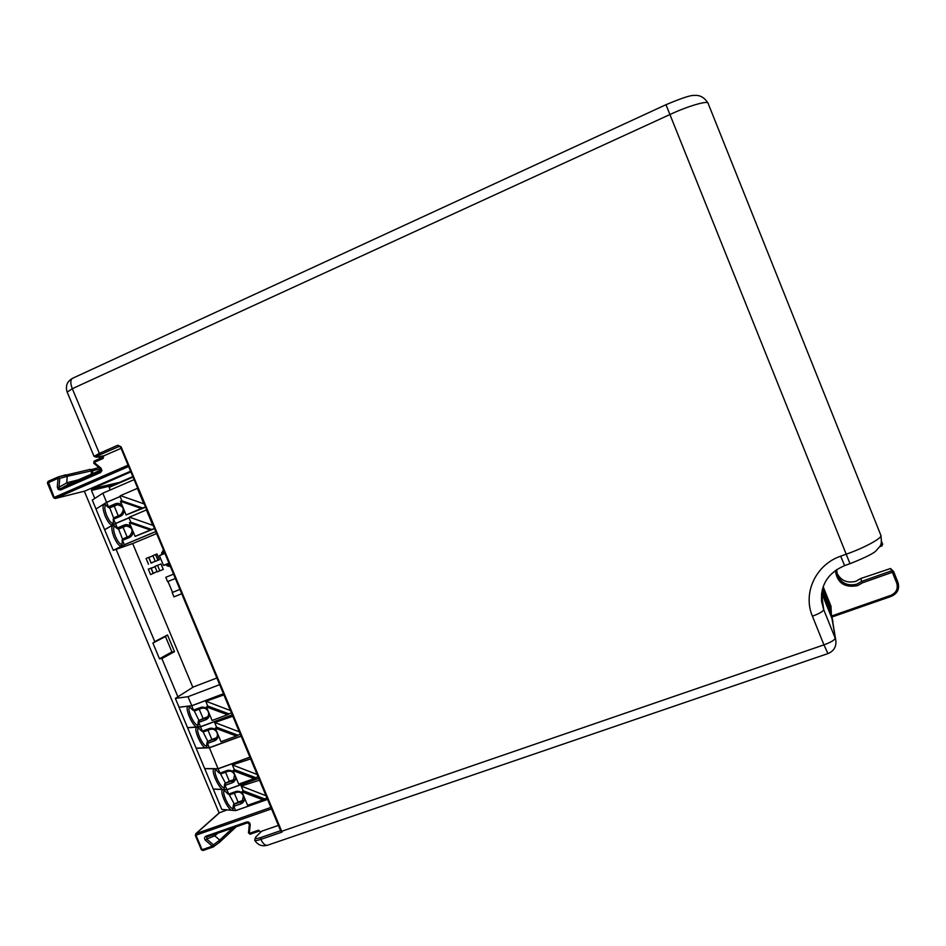 <?xml version="1.0" encoding="UTF-8"?>
<svg xmlns="http://www.w3.org/2000/svg" width="946" height="946" viewBox="0 0 946 946"><rect width="100%" height="100%" fill="white"/><g stroke="black" fill="none" stroke-linecap="round" stroke-linejoin="round"><path stroke-width="1.42" d="M232.29 715.01L200.552 726.835L202.349 731.128L209.314 728.538C211.88 727.734 214.198 728.385 216.279 730.466M207.99 730.229L211.869 739.465L207.28 741.699L215.605 738.66C217.414 737.1 217.876 735.077 217.012 732.618C215.475 729.709 213.24 728.633 210.331 729.366L203.828 731.778L201.711 731.163L203.828 731.778M217.828 833.166L214.789 835.838L214.375 834.36M101.198 469.855L68.408 484.21L66.728 482.791L78.471 479.811M249.366 824.392L248.479 832.811L249.354 824.321L247.663 822.772L250.205 824.877L249.33 833.379L258.554 830.186L260.635 832.054M219.59 842.141L219.756 840.06L232.763 827.963M91.194 474.242L91.466 470.848L67.237 476.311L65.771 474.821L58.404 476.867M103.09 458.467L103.469 456.918L103.09 458.467L94.08 462.428L100.915 468.045L101.967 470.493L100.548 472.539L60.686 489.969L60.733 488.633L59.385 488.538L59.03 487.225L66.728 482.827L67.237 476.311L59.728 478.392L58.073 476.961L57.99 478.309L59.728 478.392L59.03 487.225L57.304 487.166L57.99 478.309L47.584 483.039M101.234 470.268L100.891 470.978L100.654 468.932L93.82 463.304L100.607 468.849M837.127 574.222L836.749 569.527L837.127 574.222C840.639 583.055 847.238 586.366 856.899 584.155L861.711 581.376L860.718 578.526L855.964 581.282C847.143 583.457 840.758 580.631 836.843 572.815M223.445 693.832L191.754 705.811L193.552 710.103L200.505 707.49C203.071 706.674 205.388 707.312 207.458 709.394M199.204 709.204L203.106 718.534L198.506 720.734L206.677 717.718C208.581 716.157 209.09 714.112 208.203 711.569C206.666 708.66 204.442 707.584 201.533 708.329L195.042 710.777L192.913 710.174L195.042 710.777M122.176 505.483C120.107 503.426 117.812 502.858 115.27 503.78L107.891 507.044L105.148 504.419C102.286 504.265 102.322 508.25 105.266 516.362C108.648 523.564 111.238 526.153 113.035 524.155L113.603 517.911L120.58 514.849C125.002 509.456 123.784 506.051 116.937 504.632L109.417 507.919L114.218 506.11L118.274 515.83M106.07 505.022L105.727 505.081C104.226 506.358 104.58 509.906 106.792 515.712C109.133 520.879 111.202 523.41 113.012 523.28L113.307 523.103M131.08 526.768C129.011 524.711 126.705 524.131 124.174 525.054L116.76 528.258L113.934 525.527C111.084 525.373 111.12 529.299 114.04 537.304C117.47 544.577 120.095 547.214 121.904 545.192L122.46 539.078L129.46 536.086C133.906 530.6 132.629 527.218 125.664 525.929L118.285 529.098L123.063 527.253L127.154 537.056M114.844 526.118L114.513 526.177C113.035 527.454 113.378 530.942 115.566 536.654C117.931 541.892 120.036 544.447 121.868 544.328L122.164 544.139M249.945 757.297L218.124 768.814L219.921 773.107L226.898 770.588C229.476 769.808 231.805 770.47 233.875 772.551M225.562 772.22L229.346 781.254L224.805 783.572L233.426 780.45L234.584 774.656C233.047 771.759 230.824 770.659 227.903 771.368L221.388 773.722L219.259 773.095L221.388 773.722M258.766 778.404L226.898 789.78L228.696 794.061L235.684 791.577C238.262 790.809 240.591 791.471 242.661 793.564M234.336 793.174L238.085 802.113L233.556 804.467L242.306 801.321L243.37 795.645C241.833 792.748 239.598 791.636 236.677 792.334L230.15 794.664L228.021 794.025L230.15 794.664M154.541 566.914L148.309 569.137L150.603 574.6L156.598 571.81M159.815 570.828L163.268 569.409L160.986 563.958L157.521 565.341L154.884 566.429L157.178 571.904L159.815 570.828L157.521 565.341M132.925 477.127L109.192 487.403L110.268 489.969M132.688 543.548L192.83 687.304M155.286 561.404L159.377 559.748L156.989 554.001L155.511 554.557L152.885 555.645L155.286 561.404L157.911 560.316L155.511 554.557M152.507 562.409L151.088 563.13L148.688 557.383L150.213 556.922M152.566 562.551L151.088 563.13M165.786 577.308L173.461 574.175L165.786 577.308L167.584 581.624L175.27 578.503M169.062 566.524L170.091 566.11L167.253 565.956L166.141 564.478L169.216 564.017M166.212 564.656L163.469 565.389L159.413 555.669L161.872 554.285M169.736 565.247L168.707 565.673M169.641 565.034L168.246 563.603M163.954 551.423L162.937 551.849L162.582 550.998L163.599 550.572M162.937 551.849L161.683 552.63L161.943 554.451L164.06 553.576L163.8 551.755L161.683 552.63M163.469 565.389L168.861 563.177M164.793 553.445L159.413 555.669M241.124 736.165L209.35 747.837L196.165 748.251L204.679 768.578L218.077 768.696L209.373 747.754L241.088 736.094M249.921 757.226L218.077 768.696L249.898 757.178M204.679 768.578L213.24 789.011L226.851 789.662L258.719 778.286M204.738 768.696L218.124 768.814L204.774 768.613M218.159 734.983C218.159 737.845 216.93 739.796 214.47 740.86L207.505 743.426L209.373 747.754L196.165 748.251M241.928 791.802L263.071 799.843L247.568 805.294L241.928 791.802L243.146 790.726L241.195 786.067L243.867 783.726M244.553 798.069C244.541 800.907 243.299 802.835 240.828 803.852L233.828 806.323L235.613 810.604L267.529 799.382M213.288 789.13L226.922 789.685L213.288 789.13L221.79 809.421L235.684 810.627L221.79 809.421M234.277 804.526L233.828 806.323L233.142 806.276L233.083 809.055C230.623 816.292 216.847 787.746 223.847 789.945L228.021 794.025M229.109 794.486L234.312 804.076M224.817 790.454L224.509 790.56C221.009 791.897 229.902 810.344 233.012 808.168L233.248 807.979M238.073 802.113L243.134 800.304M267.541 799.429L235.684 810.627M233.556 804.467L233.142 806.276M235.767 777.068C235.755 779.906 234.513 781.845 232.054 782.874L225.065 785.381L226.922 789.685L258.731 778.333M266.867 797.809L263.071 799.843M265.885 795.468L259.476 780.107M241.195 786.067L259.31 780.261M265.72 795.621L242.034 786.41M243.146 790.726L264.241 798.731M233.071 770.612L254.19 778.593L238.711 784.116L233.071 770.612L234.301 769.583L232.361 764.924L235.069 762.689M225.515 783.595L224.391 785.357L224.332 788.266C221.802 795.48 208.179 766.875 215.203 769.122L219.259 773.095M220.383 773.58L225.503 783.217M216.161 769.654L215.854 769.748C212.33 771.061 221.128 789.52 224.261 787.379L224.498 787.19M229.346 781.254L234.277 779.469M224.805 783.572L224.391 785.357M258.01 776.595L254.19 778.593M257.005 774.195L250.584 758.822M232.361 764.924L250.418 758.976M256.839 774.348L233.165 765.208M234.301 769.583L255.385 777.529M179.835 589.453L172.16 592.551L173.958 596.867L181.644 593.769M172.16 592.551L179.835 589.441M167.986 581.471L172.55 592.385M157.06 571.62L153.24 573.181L157.06 571.62M153.24 573.181L151.194 568.286L155.014 566.713M153.228 573.524L150.946 568.049M130.879 522.263L151.774 529.512L150.331 529.997L129.389 522.724L130.879 522.263L128.904 517.545L129.649 517.226M154.352 528.436L151.774 529.512M118.546 529.003L122.495 539.066M123.063 527.253L126.658 525.74M152.897 525.515L146.394 509.941L129.436 517.155L153.11 525.444M129.389 522.724L135.101 536.394L150.331 529.997M156.516 533.603L133.244 543.347L113.331 550.324L124.399 544.754L155.7 531.64M135.101 536.394L154.446 528.648M124.399 544.754L113.331 550.324M155.664 531.581L124.316 544.719L122.507 540.379L129.377 537.494C131.801 536.323 133.008 534.265 132.984 531.333M123.051 538.782L121.963 540.663M129.034 517.876L115.495 523.623L117.304 527.963L118.865 528.79M116.76 528.258L118.285 529.098M121.916 500.836L142.799 508.026L141.344 508.463L120.402 501.262L121.916 500.836L119.941 496.118L120.757 495.775M145.377 506.938L142.799 508.026M109.736 507.801L113.591 517.923M114.218 506.11L118.049 504.466M104.628 529.736L115.518 523.54L104.628 529.736L113.236 550.288M143.898 503.958L137.383 488.373L120.449 495.657L144.099 503.899M128.987 517.746L115.436 523.505L129.011 517.817M120.402 501.262L126.125 514.943L141.344 508.463M126.125 514.943L145.518 507.281M114.17 517.58L113.626 519.165L120.485 516.244C122.909 515.05 124.103 512.992 124.092 510.06M120.13 496.567L106.602 502.385L108.412 506.725L109.984 507.576M107.891 507.044L109.417 507.919M113.082 519.472L113.626 519.165L115.436 523.505L104.663 529.654M120.107 496.508L106.626 502.302L95.96 509.043L104.58 529.618M134.001 479.705L102.818 493.197L106.626 502.302L95.96 509.043M102.818 493.197L92.282 500.079L95.995 508.96M206.429 706.922L227.501 714.715L212.093 720.462L206.429 706.922L207.73 706.023L205.767 701.353L208.617 699.437M209.35 713.923C209.35 716.784 208.12 718.747 205.66 719.823L198.707 722.425L200.505 726.717L232.231 714.892M216.835 678.01L193.339 686.985L175.365 698.408L179.042 707.194L191.778 705.716L179.007 707.277L187.544 727.651L200.576 726.741L187.544 727.651M199.18 720.675L198.069 722.472L197.998 725.759C195.314 732.925 182.117 704.12 189.188 706.544L192.913 710.174M194.19 710.765L199.015 720.497M190.134 707.088L189.815 707.17C186.22 708.4 194.734 726.954 197.939 724.896L198.199 724.695M203.106 718.534L207.6 716.855M198.506 720.734L198.069 722.472M175.365 698.408L188.006 696.705L191.778 705.716L223.41 693.761M232.255 714.94L200.552 726.835L187.592 727.77L196.118 748.132L209.291 747.718L241.076 736.047M231.368 712.823L227.501 714.715M230.304 710.28L223.871 694.849M205.767 701.353L223.682 694.979M230.126 710.411L206.512 701.459M207.73 706.023L228.766 713.792M188.006 696.705L219.614 684.679M157.911 560.316L159.377 559.748M148.688 557.383L146.074 558.471L148.475 564.218M152.945 555.799L148.818 557.501L151.1 562.965L155.227 561.262M151.1 562.965L155.239 561.285M84.324 491.246L219.105 812.91M116.122 549.342L154.777 641.636L152.909 643.103L159.484 658.794L161.872 658.582L177.883 696.8M115.01 484.872L91.443 490.418L94.801 498.436M91.443 490.418L92.01 488.786L119.503 482.389L132.724 476.654M130.761 471.948L92.01 488.786M167.489 634.943L165.467 636.528L171.912 651.912L174.502 651.676L167.489 634.943L154.777 641.636M174.502 651.676L161.872 658.582M822.098 590.434L831.404 614.12M831.782 615.952L890.848 595.341C896.3 592.787 898.262 588.731 896.725 583.15L892.374 572.271L893.615 571.55L897.955 582.429L893.544 571.408L891.747 570.757L890.541 568.511L860.718 578.526M171.912 651.912L159.484 658.794M165.467 636.528L152.909 643.103M90.757 469.464L93.098 470.576L91.975 473.899M831.368 613.919L829.725 606.977L822.476 588.92M897.967 582.44C899.693 588.79 897.458 593.426 891.25 596.347L832.007 617.005L891.25 596.37L890.848 595.341M890.541 568.511L893.568 571.467M862.551 582.795L892.374 572.271L891.747 570.757L861.711 581.376L862.551 582.795L857.49 585.669C844.518 587.951 837.139 582.902 835.342 570.497M823.15 586.733L830.99 606.244L829.725 606.977L830.765 612.216M96.468 457.214L94.056 456.374L99.354 453.382L117.742 445.259L121.1 446.796L282.038 832.078L260.824 839.374C257.3 840.545 255.266 840.805 254.687 840.154L254.651 840.095M282.038 832.078L280.749 830.671M214.766 835.815L206.677 839.09L206.855 836.985L205.956 836.181L246.752 821.968C248.857 821.707 250.004 822.677 250.205 824.877M214.789 835.838L219.756 840.06L213.453 844.849L212.33 846.173L213.217 846.977L213.453 844.849L206.677 839.09L205.542 840.403C204.1 838.653 204.241 837.245 205.956 836.181M206.807 836.997L247.616 822.784L246.752 821.968M261.616 831.215L255.538 837.234L261.616 831.215L278.408 825.42M120.922 448.404L104.06 455.724M100.548 472.539L101.163 470.552M100.891 470.978L60.733 488.633L68.408 484.21M822.062 590.576L830.931 612.618L835.874 640.643L832.326 619.453L821.648 592.882M281.128 831.487L823.942 644.865L812.413 616.189C802.551 593.166 815.795 564.608 840.687 556.177L846.079 554.238C864.549 547.864 883.493 537.411 880.809 535.2L708.116 103.374C708.625 100.051 687.671 106.129 669.815 114.584L72.298 388.7L99.354 453.382L100.524 454.518C95.995 456.587 94.837 457.45 97.036 457.119L104.533 455.629M830.931 612.618L832.882 621.297M215.31 728.172L236.417 736.023L220.974 741.699L215.31 728.172L216.599 727.238L214.647 722.567L217.45 720.533M207.978 741.676L206.855 743.45L206.784 746.619C204.159 753.796 190.808 725.062 197.868 727.427L201.711 731.163M202.929 731.719L207.848 741.428M198.826 727.959L198.494 728.053C194.935 729.307 203.532 747.837 206.725 745.744L206.973 745.554M211.857 739.465L216.516 737.75L214.47 739.275L214.47 740.86M207.28 741.699L206.855 743.45M240.26 734.108L236.417 736.023M239.22 731.613L232.787 716.205M214.647 722.567L232.61 716.335M239.042 731.743L215.404 722.732M216.599 727.238L237.647 735.066M209.314 728.538L210.331 729.366M91.336 474.171L91.62 470.753L90.012 469.417L91.478 470.659M58.013 476.997L48.092 481.36L58.274 476.89L89.823 469.476M94.068 461.128L93.772 463.221M100.915 468.045L101.967 470.493M59.385 488.538L58.297 489.602L57.304 487.166M60.686 489.969L58.297 489.602M880.407 545.274L881.436 544.908L881.849 545.984L882.677 544.21L881.566 541.443L882.677 544.21L881.436 544.908L880.998 543.832M200.505 707.49L201.533 708.329M226.898 770.588L227.903 771.368M235.684 791.577L236.677 792.334M167.253 565.956L169.369 565.093M168.518 564.254L166.401 565.117M161.683 553.812L163.788 552.937M242.732 800.47L240.804 802.22L240.828 803.852M233.993 779.587L232.042 781.254L232.054 782.874M124.174 525.054L126.055 525.822M129.377 537.494L129.46 536.086M115.27 503.78L116.382 504.833L117.505 504.514M120.485 516.244L120.58 514.849M207.517 716.95L205.672 718.25L205.66 719.823M99.484 456.658L100.217 458.408M881.838 545.96L879.567 546.776L881.838 545.96M830.99 606.244L831.345 613.836M100.595 468.885L93.098 470.576M91.147 469.689L98.94 467.525M891.238 596.347L891.25 596.37C897.541 593.485 899.776 588.838 897.955 582.429L896.725 583.15M120.083 482.685L118.865 483.205M103.114 457.131L94.139 461.08L93.82 463.304L94.139 461.08L103.067 457.155M248.491 832.918L250.016 834.195M259.275 831.026L250.193 834.195L248.479 832.811L250.193 834.195L259.405 831.014L258.554 830.186M255.538 837.234L254.687 840.154C257.655 844.991 261.912 846.694 267.446 845.251C265.187 845.677 262.976 843.726 260.824 839.374L260.741 837.541L280.607 830.706M255.964 836.974C254.45 838.83 256.035 839.031 260.741 837.541M127.947 465.207L54.17 497.395L53.555 497.726L55.175 498.507L53.555 497.726L47.395 483.051L48.092 481.36L54.17 497.395L55.353 498.459L84.927 491.057M201.498 849.614L202.988 850.513L213.075 846.989M219.779 812.531L196.047 833.603L196.023 835.283L202.089 849.709L212.33 846.173L205.542 840.403M104.308 455.7L97.036 457.119M119.362 446.323L100.524 454.518M121.1 446.796L120.414 447.174L117.742 445.259M67.166 392.105L72.298 388.7C70.264 383.307 70.347 379.843 72.546 378.305C67.06 381.463 65.262 386.051 67.154 392.07L94.056 456.374M812.413 616.189C819.461 613.564 823.233 611.376 823.718 609.626L835.176 638.136C834.75 640.016 831.002 642.263 823.942 644.865L827.951 653.58C833.757 651.144 836.394 646.828 835.874 640.643M270.887 807.435L196.047 833.603L195.444 835.2M271.502 808.913L195.325 835.389L201.38 849.804L202.988 850.513L213.217 846.977L219.874 841.999M84.501 491.187L55.175 498.507L128.514 466.567M72.546 378.305L665.984 104.71L850.005 563.686L844.636 565.602L840.687 556.177M844.636 565.602C828.081 572.815 820.407 584.865 821.625 601.739L823.718 609.626L821.53 593.816M280.737 831.002L120.568 447.186M227.217 809.906L219.212 812.815L195.692 833.816M84.679 491.151L130.477 471.262L84.679 491.151M99.602 458.68L98.81 456.8M247.639 822.784L206.855 836.985M219.945 841.94L236.181 826.769M827.951 653.58L267.446 845.251M665.984 104.71C681.605 98.124 690.97 95.049 694.068 95.463C699.898 94.825 704.581 97.462 708.116 103.374L880.809 535.2C882.535 547.013 879.815 545.641 876.363 550.454C874.27 553.126 865.484 557.537 850.005 563.686M227.17 809.906L219.212 812.815"/></g></svg>
